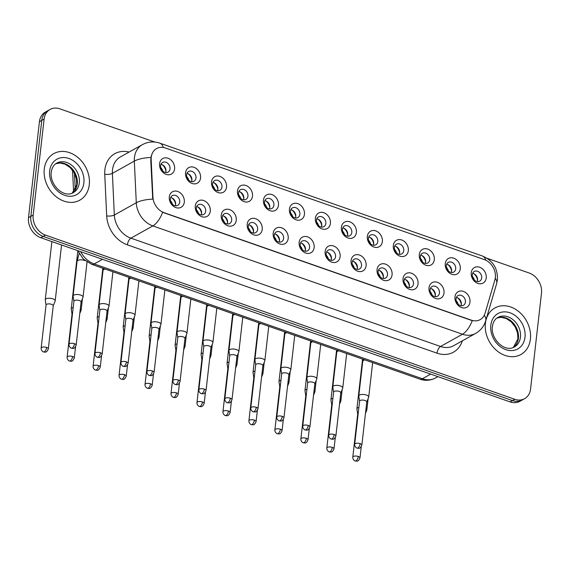 <?xml version="1.0" encoding="UTF-8"?>
<svg xmlns="http://www.w3.org/2000/svg" width="570" height="570" viewBox="0 0 570 570"><rect width="100%" height="100%" fill="white"/><g stroke="black" fill="none" stroke-linecap="round" stroke-linejoin="round"><path stroke-width="0.85" d="M210.273 211.242A8.892 7.089 -119.2 0 1 201.851 216.7A8.892 7.089 -119.2 0 1 195.275 205.991A8.892 7.089 -119.2 0 1 203.697 200.533A8.892 7.089 -119.2 0 1 210.273 211.242M196.329 207.957A5.558 4.432 60.8 0 0 198.588 213.543A5.558 4.432 60.8 0 0 203.725 214.448A5.558 4.432 60.8 0 0 205.706 211.235A5.558 4.432 60.8 0 0 203.447 205.649A5.558 4.432 60.8 0 0 198.31 204.744A5.558 4.432 60.8 0 0 196.329 207.957M236.244 220.326A8.892 7.089 -119.2 0 1 227.822 225.784A8.892 7.089 -119.2 0 1 221.245 215.075A8.892 7.089 -119.2 0 1 229.667 209.618A8.892 7.089 -119.2 0 1 236.244 220.326M222.3 217.042A5.558 4.432 60.8 0 0 224.559 222.628A5.558 4.432 60.8 0 0 229.696 223.533A5.558 4.432 60.8 0 0 231.677 220.319A5.558 4.432 60.8 0 0 229.418 214.733A5.558 4.432 60.8 0 0 224.281 213.828A5.558 4.432 60.8 0 0 222.3 217.042M262.214 229.411A8.892 7.089 -119.2 0 1 253.792 234.869A8.892 7.089 -119.2 0 1 247.216 224.16A8.892 7.089 -119.2 0 1 255.638 218.709A8.892 7.089 -119.2 0 1 262.214 229.411M248.271 226.126A5.558 4.432 60.8 0 0 250.529 231.712A5.558 4.432 60.8 0 0 255.666 232.617A5.558 4.432 60.8 0 0 257.647 229.411A5.558 4.432 60.8 0 0 255.388 223.818A5.558 4.432 60.8 0 0 250.251 222.92A5.558 4.432 60.8 0 0 248.271 226.126M288.185 238.495A8.892 7.089 -119.2 0 1 279.763 243.953A8.892 7.089 -119.2 0 1 273.187 233.251A8.892 7.089 -119.2 0 1 281.608 227.793A8.892 7.089 -119.2 0 1 288.185 238.495M274.241 235.211A5.558 4.432 60.8 0 0 276.5 240.796A5.558 4.432 60.8 0 0 281.637 241.701A5.558 4.432 60.8 0 0 283.618 238.495A5.558 4.432 60.8 0 0 281.359 232.909A5.558 4.432 60.8 0 0 276.222 232.004A5.558 4.432 60.8 0 0 274.241 235.211M314.156 247.58A8.892 7.089 -119.2 0 1 305.734 253.037A8.892 7.089 -119.2 0 1 299.157 242.336A8.892 7.089 -119.2 0 1 307.579 236.878A8.892 7.089 -119.2 0 1 314.156 247.58M300.212 244.295A5.558 4.432 60.8 0 0 302.471 249.888A5.558 4.432 60.8 0 0 307.608 250.786A5.558 4.432 60.8 0 0 309.588 247.58A5.558 4.432 60.8 0 0 307.337 241.994A5.558 4.432 60.8 0 0 302.193 241.089A5.558 4.432 60.8 0 0 300.212 244.295M340.126 256.664A8.892 7.089 -119.2 0 1 331.704 262.122A8.892 7.089 -119.2 0 1 325.128 251.42A8.892 7.089 -119.2 0 1 333.55 245.962A8.892 7.089 -119.2 0 1 340.126 256.664M326.183 253.386A5.558 4.432 60.8 0 0 328.441 258.972A5.558 4.432 60.8 0 0 333.578 259.877A5.558 4.432 60.8 0 0 335.559 256.664A5.558 4.432 60.8 0 0 333.308 251.078A5.558 4.432 60.8 0 0 328.163 250.173A5.558 4.432 60.8 0 0 326.183 253.386M366.097 265.755A8.892 7.089 -119.2 0 1 357.675 271.206A8.892 7.089 -119.2 0 1 351.099 260.504A8.892 7.089 -119.2 0 1 359.52 255.046A8.892 7.089 -119.2 0 1 366.097 265.755M352.153 262.471A5.558 4.432 60.8 0 0 354.412 268.057A5.558 4.432 60.8 0 0 359.549 268.962A5.558 4.432 60.8 0 0 361.53 265.748A5.558 4.432 60.8 0 0 359.278 260.162A5.558 4.432 60.8 0 0 354.134 259.257A5.558 4.432 60.8 0 0 352.153 262.471M392.067 274.84A8.892 7.089 -119.2 0 1 383.646 280.298A8.892 7.089 -119.2 0 1 377.069 269.589A8.892 7.089 -119.2 0 1 385.491 264.131A8.892 7.089 -119.2 0 1 392.067 274.84M378.124 271.555A5.558 4.432 60.8 0 0 380.382 277.141A5.558 4.432 60.8 0 0 385.52 278.046A5.558 4.432 60.8 0 0 387.5 274.833A5.558 4.432 60.8 0 0 385.249 269.247A5.558 4.432 60.8 0 0 380.105 268.342A5.558 4.432 60.8 0 0 378.124 271.555M418.038 283.924A8.892 7.089 -119.2 0 1 409.616 289.382A8.892 7.089 -119.2 0 1 403.04 278.673A8.892 7.089 -119.2 0 1 411.462 273.215A8.892 7.089 -119.2 0 1 418.038 283.924M404.094 280.639A5.558 4.432 60.8 0 0 406.353 286.226A5.558 4.432 60.8 0 0 411.497 287.13A5.558 4.432 60.8 0 0 413.471 283.917A5.558 4.432 60.8 0 0 411.219 278.331A5.558 4.432 60.8 0 0 406.075 277.426A5.558 4.432 60.8 0 0 404.094 280.639M444.009 293.009A8.892 7.089 -119.2 0 1 435.587 298.466A8.892 7.089 -119.2 0 1 429.011 287.757A8.892 7.089 -119.2 0 1 437.432 282.307A8.892 7.089 -119.2 0 1 444.009 293.009M430.065 289.724A5.558 4.432 60.8 0 0 432.324 295.31A5.558 4.432 60.8 0 0 437.468 296.215A5.558 4.432 60.8 0 0 439.442 293.009A5.558 4.432 60.8 0 0 437.19 287.415A5.558 4.432 60.8 0 0 432.046 286.518A5.558 4.432 60.8 0 0 430.065 289.724M469.979 302.093A8.892 7.089 -119.2 0 1 461.565 307.551A8.892 7.089 -119.2 0 1 454.981 296.849A8.892 7.089 -119.2 0 1 463.403 291.391A8.892 7.089 -119.2 0 1 469.979 302.093M456.036 298.808A5.558 4.432 60.8 0 0 458.294 304.394A5.558 4.432 60.8 0 0 463.439 305.299A5.558 4.432 60.8 0 0 465.412 302.093A5.558 4.432 60.8 0 0 463.161 296.507A5.558 4.432 60.8 0 0 458.016 295.602A5.558 4.432 60.8 0 0 456.036 298.808M184.302 202.158A8.892 7.089 -119.2 0 1 175.881 207.608A8.892 7.089 -119.2 0 1 169.304 196.907A8.892 7.089 -119.2 0 1 177.726 191.449A8.892 7.089 -119.2 0 1 184.302 202.158M170.359 198.873A5.558 4.432 60.8 0 0 172.617 204.459A5.558 4.432 60.8 0 0 177.755 205.364A5.558 4.432 60.8 0 0 179.735 202.151A5.558 4.432 60.8 0 0 177.477 196.565A5.558 4.432 60.8 0 0 172.34 195.66A5.558 4.432 60.8 0 0 170.359 198.873M200.555 178.011A8.892 7.089 -119.2 0 1 192.133 183.469A8.892 7.089 -119.2 0 1 185.556 172.76A8.892 7.089 -119.2 0 1 193.978 167.302A8.892 7.089 -119.2 0 1 200.555 178.011M186.611 174.726A5.558 4.432 60.8 0 0 188.869 180.312A5.558 4.432 60.8 0 0 194.007 181.217A5.558 4.432 60.8 0 0 195.987 178.004A5.558 4.432 60.8 0 0 193.736 172.418A5.558 4.432 60.8 0 0 188.592 171.513A5.558 4.432 60.8 0 0 186.611 174.726M226.525 187.095A8.892 7.089 -119.2 0 1 218.103 192.553A8.892 7.089 -119.2 0 1 211.527 181.844A8.892 7.089 -119.2 0 1 219.949 176.394A8.892 7.089 -119.2 0 1 226.525 187.095M212.582 183.811A5.558 4.432 60.8 0 0 214.84 189.397A5.558 4.432 60.8 0 0 219.977 190.302A5.558 4.432 60.8 0 0 221.958 187.095A5.558 4.432 60.8 0 0 219.707 181.502A5.558 4.432 60.8 0 0 214.562 180.605A5.558 4.432 60.8 0 0 212.582 183.811M252.496 196.18A8.892 7.089 -119.2 0 1 244.074 201.638A8.892 7.089 -119.2 0 1 237.498 190.936A8.892 7.089 -119.2 0 1 245.919 185.478A8.892 7.089 -119.2 0 1 252.496 196.18M238.552 192.895A5.558 4.432 60.8 0 0 240.811 198.481A5.558 4.432 60.8 0 0 245.948 199.386A5.558 4.432 60.8 0 0 247.929 196.18A5.558 4.432 60.8 0 0 245.677 190.594A5.558 4.432 60.8 0 0 240.533 189.689A5.558 4.432 60.8 0 0 238.552 192.895M278.466 205.264A8.892 7.089 -119.2 0 1 270.045 210.722A8.892 7.089 -119.2 0 1 263.468 200.02A8.892 7.089 -119.2 0 1 271.89 194.562A8.892 7.089 -119.2 0 1 278.466 205.264M264.523 201.98A5.558 4.432 60.8 0 0 266.781 207.573A5.558 4.432 60.8 0 0 271.926 208.47A5.558 4.432 60.8 0 0 273.899 205.264A5.558 4.432 60.8 0 0 271.648 199.678A5.558 4.432 60.8 0 0 266.504 198.773A5.558 4.432 60.8 0 0 264.523 201.98M304.437 214.349A8.892 7.089 -119.2 0 1 296.022 219.806A8.892 7.089 -119.2 0 1 289.439 209.105A8.892 7.089 -119.2 0 1 297.861 203.647A8.892 7.089 -119.2 0 1 304.437 214.349M290.493 211.071A5.558 4.432 60.8 0 0 292.752 216.657A5.558 4.432 60.8 0 0 297.896 217.562A5.558 4.432 60.8 0 0 299.87 214.349A5.558 4.432 60.8 0 0 297.618 208.763A5.558 4.432 60.8 0 0 292.474 207.858A5.558 4.432 60.8 0 0 290.493 211.071M330.408 223.44A8.892 7.089 -119.2 0 1 321.993 228.891A8.892 7.089 -119.2 0 1 315.41 218.189A8.892 7.089 -119.2 0 1 323.831 212.731A8.892 7.089 -119.2 0 1 330.408 223.44M316.464 220.155A5.558 4.432 60.8 0 0 318.723 225.741A5.558 4.432 60.8 0 0 323.867 226.646A5.558 4.432 60.8 0 0 325.841 223.433A5.558 4.432 60.8 0 0 323.589 217.847A5.558 4.432 60.8 0 0 318.445 216.942A5.558 4.432 60.8 0 0 316.464 220.155M356.385 232.524A8.892 7.089 -119.2 0 1 347.964 237.982A8.892 7.089 -119.2 0 1 341.38 227.273A8.892 7.089 -119.2 0 1 349.802 221.816A8.892 7.089 -119.2 0 1 356.385 232.524M342.435 229.24A5.558 4.432 60.8 0 0 344.693 234.826A5.558 4.432 60.8 0 0 349.838 235.731A5.558 4.432 60.8 0 0 351.811 232.517A5.558 4.432 60.8 0 0 349.56 226.931A5.558 4.432 60.8 0 0 344.415 226.026A5.558 4.432 60.8 0 0 342.435 229.24M382.356 241.609A8.892 7.089 -119.2 0 1 373.934 247.066A8.892 7.089 -119.2 0 1 367.351 236.358A8.892 7.089 -119.2 0 1 375.772 230.9A8.892 7.089 -119.2 0 1 382.356 241.609M368.412 238.324A5.558 4.432 60.8 0 0 370.664 243.91A5.558 4.432 60.8 0 0 375.808 244.815A5.558 4.432 60.8 0 0 377.782 241.602A5.558 4.432 60.8 0 0 375.53 236.016A5.558 4.432 60.8 0 0 370.386 235.111A5.558 4.432 60.8 0 0 368.412 238.324M408.327 250.693A8.892 7.089 -119.2 0 1 399.905 256.151A8.892 7.089 -119.2 0 1 393.321 245.442A8.892 7.089 -119.2 0 1 401.743 239.991A8.892 7.089 -119.2 0 1 408.327 250.693M394.383 247.409A5.558 4.432 60.8 0 0 396.635 252.994A5.558 4.432 60.8 0 0 401.779 253.899A5.558 4.432 60.8 0 0 403.752 250.686A5.558 4.432 60.8 0 0 401.501 245.1A5.558 4.432 60.8 0 0 396.357 244.202A5.558 4.432 60.8 0 0 394.383 247.409M434.297 259.778A8.892 7.089 -119.2 0 1 425.876 265.235A8.892 7.089 -119.2 0 1 419.292 254.534A8.892 7.089 -119.2 0 1 427.714 249.076A8.892 7.089 -119.2 0 1 434.297 259.778M420.354 256.493A5.558 4.432 60.8 0 0 422.605 262.079A5.558 4.432 60.8 0 0 427.749 262.984A5.558 4.432 60.8 0 0 429.723 259.778A5.558 4.432 60.8 0 0 427.472 254.191A5.558 4.432 60.8 0 0 422.327 253.287A5.558 4.432 60.8 0 0 420.354 256.493M460.268 268.862A8.892 7.089 -119.2 0 1 451.846 274.32A8.892 7.089 -119.2 0 1 445.263 263.618A8.892 7.089 -119.2 0 1 453.684 258.16A8.892 7.089 -119.2 0 1 460.268 268.862M446.324 265.577A5.558 4.432 60.8 0 0 448.576 271.17A5.558 4.432 60.8 0 0 453.72 272.068A5.558 4.432 60.8 0 0 455.701 268.862A5.558 4.432 60.8 0 0 453.442 263.276A5.558 4.432 60.8 0 0 448.298 262.371A5.558 4.432 60.8 0 0 446.324 265.577M486.239 277.946A8.892 7.089 -119.2 0 1 477.817 283.404A8.892 7.089 -119.2 0 1 471.233 272.702A8.892 7.089 -119.2 0 1 479.655 267.245A8.892 7.089 -119.2 0 1 486.239 277.946M472.295 274.669A5.558 4.432 60.8 0 0 474.546 280.255A5.558 4.432 60.8 0 0 479.691 281.16A5.558 4.432 60.8 0 0 481.671 277.946A5.558 4.432 60.8 0 0 479.413 272.36A5.558 4.432 60.8 0 0 474.269 271.455A5.558 4.432 60.8 0 0 472.295 274.669M174.584 168.927A8.892 7.089 -119.2 0 1 166.162 174.384A8.892 7.089 -119.2 0 1 159.586 163.675A8.892 7.089 -119.2 0 1 168.008 158.218A8.892 7.089 -119.2 0 1 174.584 168.927M160.64 165.642A5.558 4.432 60.8 0 0 162.899 171.228A5.558 4.432 60.8 0 0 168.036 172.133A5.558 4.432 60.8 0 0 170.017 168.92A5.558 4.432 60.8 0 0 167.765 163.334A5.558 4.432 60.8 0 0 162.621 162.429A5.558 4.432 60.8 0 0 160.64 165.642M196.671 206.625A5.558 4.432 -119.2 0 1 201.609 213.522A5.558 4.432 -119.2 0 1 201.267 214.854M222.642 215.709A5.558 4.432 -119.2 0 1 227.58 222.606A5.558 4.432 -119.2 0 1 227.238 223.939M248.613 224.794A5.558 4.432 -119.2 0 1 253.55 231.698A5.558 4.432 -119.2 0 1 253.208 233.023M274.583 233.878A5.558 4.432 -119.2 0 1 279.521 240.782A5.558 4.432 -119.2 0 1 279.179 242.115M300.554 242.97A5.558 4.432 -119.2 0 1 305.492 249.867A5.558 4.432 -119.2 0 1 305.149 251.199M326.524 252.054A5.558 4.432 -119.2 0 1 331.462 258.951A5.558 4.432 -119.2 0 1 331.12 260.283M352.495 261.138A5.558 4.432 -119.2 0 1 357.433 268.035A5.558 4.432 -119.2 0 1 357.091 269.368M378.466 270.223A5.558 4.432 -119.2 0 1 383.403 277.12A5.558 4.432 -119.2 0 1 383.061 278.452M404.436 279.307A5.558 4.432 -119.2 0 1 409.374 286.204A5.558 4.432 -119.2 0 1 409.032 287.536M430.407 288.392A5.558 4.432 -119.2 0 1 435.345 295.296A5.558 4.432 -119.2 0 1 435.003 296.621M456.378 297.476A5.558 4.432 -119.2 0 1 461.315 304.38A5.558 4.432 -119.2 0 1 460.973 305.712M170.701 197.541A5.558 4.432 -119.2 0 1 175.638 204.438A5.558 4.432 -119.2 0 1 175.296 205.77M186.953 173.394A5.558 4.432 -119.2 0 1 191.891 180.291A5.558 4.432 -119.2 0 1 191.548 181.623M212.923 182.478A5.558 4.432 -119.2 0 1 217.861 189.383A5.558 4.432 -119.2 0 1 217.519 190.708M238.894 191.563A5.558 4.432 -119.2 0 1 243.832 198.467A5.558 4.432 -119.2 0 1 243.49 199.799M264.865 200.654A5.558 4.432 -119.2 0 1 269.802 207.551A5.558 4.432 -119.2 0 1 269.46 208.884M290.835 209.739A5.558 4.432 -119.2 0 1 295.773 216.636A5.558 4.432 -119.2 0 1 295.431 217.968M316.806 218.823A5.558 4.432 -119.2 0 1 321.744 225.72A5.558 4.432 -119.2 0 1 321.402 227.052M342.777 227.907A5.558 4.432 -119.2 0 1 347.714 234.804A5.558 4.432 -119.2 0 1 347.379 236.137M368.747 236.992A5.558 4.432 -119.2 0 1 373.685 243.889A5.558 4.432 -119.2 0 1 373.35 245.221M394.718 246.076A5.558 4.432 -119.2 0 1 399.663 252.98A5.558 4.432 -119.2 0 1 399.321 254.306M420.689 255.161A5.558 4.432 -119.2 0 1 425.633 262.065A5.558 4.432 -119.2 0 1 425.291 263.397M446.666 264.252A5.558 4.432 -119.2 0 1 451.604 271.149A5.558 4.432 -119.2 0 1 451.262 272.481M472.637 273.336A5.558 4.432 -119.2 0 1 477.575 280.233A5.558 4.432 -119.2 0 1 477.232 281.566M160.982 164.31A5.558 4.432 -119.2 0 1 165.92 171.207A5.558 4.432 -119.2 0 1 165.578 172.539M151.171 159.678A14.998 11.963 -119.2 0 1 151.25 157.242A14.998 11.963 -119.2 0 1 156.593 148.571A14.998 11.963 -119.2 0 1 165.464 148.036L484.236 259.549A14.998 11.963 -119.2 0 1 494.881 279.913L485.063 313.243A14.998 11.963 -119.2 0 1 480.182 319.613A14.998 11.963 -119.2 0 1 471.319 320.155L164.11 212.688A14.998 11.963 -119.2 0 1 152.931 197.056L151.171 159.678L150.751 159.913L151.385 155.403M44.275 169.034A26.669 21.268 60.8 0 0 55.098 195.845A26.669 21.268 60.8 0 0 79.779 200.184A26.669 21.268 60.8 0 0 89.276 184.773A26.669 21.268 60.8 0 0 78.453 157.954A26.669 21.268 60.8 0 0 53.772 153.622A26.669 21.268 60.8 0 0 44.275 169.034A26.669 21.268 60.8 0 0 55.098 195.845A26.669 21.268 60.8 0 0 79.779 200.184A26.669 21.268 60.8 0 0 89.276 184.773A26.669 21.268 60.8 0 0 78.453 157.954A26.669 21.268 60.8 0 0 53.772 153.622A26.669 21.268 60.8 0 0 44.275 169.034M485.405 323.354A26.669 21.268 60.8 0 0 496.228 350.165A26.669 21.268 60.8 0 0 520.909 354.504A26.669 21.268 60.8 0 0 530.406 339.093A26.669 21.268 60.8 0 0 519.584 312.274A26.669 21.268 60.8 0 0 494.903 307.942A26.669 21.268 60.8 0 0 485.405 323.354A26.669 21.268 60.8 0 0 496.228 350.165A26.669 21.268 60.8 0 0 520.909 354.504A26.669 21.268 60.8 0 0 530.406 339.093A26.669 21.268 60.8 0 0 519.584 312.274A26.669 21.268 60.8 0 0 494.903 307.942A26.669 21.268 60.8 0 0 485.405 323.354M154.84 142.065L59.907 108.849A16.665 13.295 60.8 0 0 50.053 109.447L45.372 112.062A16.665 13.295 60.8 0 0 39.437 121.695L28.5 217.662A16.665 13.295 60.8 0 0 40.84 237.733L510.093 401.893L512.437 400.582A16.665 13.295 60.8 0 0 522.291 399.983A16.665 13.295 60.8 0 1 512.437 400.582L43.178 236.422L512.437 400.582L514.774 399.278A16.665 13.295 60.8 0 0 524.628 398.672A16.665 13.295 60.8 0 0 530.563 389.046L541.5 293.08A16.665 13.295 60.8 0 0 529.159 273.009L487.108 258.303M28.5 217.662L30.844 216.351A16.665 13.295 60.8 0 0 43.178 236.422A16.665 13.295 60.8 0 1 30.844 216.351L41.774 120.391L30.844 216.351L33.181 215.047A16.665 13.295 60.8 0 0 45.522 235.118L514.774 399.278M47.709 110.758A16.665 13.295 60.8 0 0 41.774 120.391A16.665 13.295 60.8 0 1 47.709 110.758M484.272 315.267A19.444 9.241 16.4 0 1 485.697 320.767C484.008 326.282 480.653 330.507 475.622 333.429A22.223 17.727 -119.2 0 1 462.484 334.234A19.444 8.714 109.3 0 0 472.274 320.668L162.642 212.346A19.444 8.714 -70.7 0 1 152.853 225.912A22.223 17.727 -119.2 0 1 136.287 202.756A19.444 6.213 -2.7 0 1 152.739 199.122L150.751 159.913M50.053 109.447A16.665 13.295 60.8 0 0 44.118 119.08L33.181 215.047M510.093 401.893A16.665 13.295 60.8 0 0 519.947 401.287L524.628 398.672M165.492 168.228A8.892 7.089 60.8 0 0 164.609 166.647M165.913 171.306A8.336 6.648 60.8 0 0 162.208 164.68M162.728 171.078A6.113 4.873 60.8 0 0 160.733 167.502M53.224 305.869L55.133 301.117A5.002 2.016 -173.5 0 0 55.19 300.896A5.002 2.016 -173.5 0 0 52.853 298.858A5.002 2.016 -173.5 0 0 46.006 298.858A5.002 2.016 -173.5 0 0 45.258 299.763A5.002 2.016 -173.5 0 0 45.258 299.991L46.049 305.057M53.195 305.947A3.612 1.461 -173.5 0 0 53.238 305.791A3.612 1.461 -173.5 0 0 51.549 304.323A3.612 1.461 -173.5 0 0 46.598 304.316A3.612 1.461 -173.5 0 0 46.056 304.971A3.612 1.461 -173.5 0 0 46.063 305.135M175.211 201.459A8.892 7.089 60.8 0 0 174.327 199.878M175.624 204.537A8.336 6.648 60.8 0 0 171.926 197.911M172.446 204.309A6.113 4.873 60.8 0 0 170.451 200.733M81.075 302.114L82.985 297.355A5.002 2.016 -173.5 0 0 83.042 297.141A5.002 2.016 -173.5 0 0 80.705 295.103A5.002 2.016 -173.5 0 0 73.851 295.096A5.002 2.016 -173.5 0 0 73.102 296.008A5.002 2.016 -173.5 0 0 73.11 296.229L73.901 301.295M81.047 302.193A3.612 1.461 -173.5 0 0 81.082 302.036A3.612 1.461 -173.5 0 0 79.401 300.561A3.612 1.461 -173.5 0 0 74.449 300.561A3.612 1.461 -173.5 0 0 73.908 301.216A3.612 1.461 -173.5 0 0 73.915 301.38M191.463 177.313A8.892 7.089 60.8 0 0 190.58 175.731M191.883 180.391A8.336 6.648 60.8 0 0 188.178 173.764M188.698 180.163A6.113 4.873 60.8 0 0 186.704 176.593M79.779 313.514L81.104 310.201A5.002 2.016 -173.5 0 0 81.161 309.987A5.002 2.016 -173.5 0 0 80.327 308.684M73.188 307.515A5.002 2.016 -173.5 0 0 71.977 307.942A5.002 2.016 -173.5 0 0 71.229 308.855A5.002 2.016 -173.5 0 0 71.229 309.075L72.02 314.141M72.518 313.436A3.612 1.461 -173.5 0 0 72.034 314.063A3.612 1.461 -173.5 0 0 72.034 314.22M217.434 186.397A8.892 7.089 60.8 0 0 216.55 184.815M217.854 189.475A8.336 6.648 60.8 0 0 214.149 182.849M214.669 189.247A6.113 4.873 60.8 0 0 212.674 185.678M105.749 322.599L107.075 319.286A5.002 2.016 -173.5 0 0 107.132 319.072A5.002 2.016 -173.5 0 0 106.298 317.768M99.159 316.599A5.002 2.016 -173.5 0 0 97.947 317.027A5.002 2.016 -173.5 0 0 97.199 317.939A5.002 2.016 -173.5 0 0 97.199 318.16L97.99 323.226M98.489 322.52A3.612 1.461 -173.5 0 0 98.004 323.147A3.612 1.461 -173.5 0 0 98.004 323.304M243.404 195.482A8.892 7.089 60.8 0 0 242.521 193.907M243.825 198.56A8.336 6.648 60.8 0 0 240.12 191.933M240.64 198.332A6.113 4.873 60.8 0 0 238.645 194.762M131.72 331.683L133.045 328.37A5.002 2.016 -173.5 0 0 133.102 328.156A5.002 2.016 -173.5 0 0 132.268 326.852M125.136 325.684A5.002 2.016 -173.5 0 0 123.918 326.111A5.002 2.016 -173.5 0 0 123.17 327.023A5.002 2.016 -173.5 0 0 123.17 327.244L123.961 332.31M124.46 331.605A3.612 1.461 -173.5 0 0 123.975 332.232A3.612 1.461 -173.5 0 0 123.975 332.395M269.375 204.566A8.892 7.089 60.8 0 0 268.491 202.991M269.795 207.644A8.336 6.648 60.8 0 0 266.09 201.018M266.61 207.416A6.113 4.873 60.8 0 0 264.615 203.846M157.69 340.767L159.023 337.454A5.002 2.016 -173.5 0 0 159.073 337.24A5.002 2.016 -173.5 0 0 158.239 335.937M151.107 334.768A5.002 2.016 -173.5 0 0 149.889 335.196A5.002 2.016 -173.5 0 0 149.141 336.108A5.002 2.016 -173.5 0 0 149.141 336.336L149.931 341.394M150.43 340.689A3.612 1.461 -173.5 0 0 149.946 341.316A3.612 1.461 -173.5 0 0 149.946 341.48M201.182 210.544A8.892 7.089 60.8 0 0 200.298 208.962M201.595 213.622A8.336 6.648 60.8 0 0 197.897 206.995M198.417 213.394A6.113 4.873 60.8 0 0 196.422 209.817M107.046 311.199L108.956 306.439A5.002 2.016 -173.5 0 0 109.013 306.225A5.002 2.016 -173.5 0 0 106.675 304.188A5.002 2.016 -173.5 0 0 99.821 304.18A5.002 2.016 -173.5 0 0 99.073 305.093A5.002 2.016 -173.5 0 0 99.08 305.32L99.871 310.379M107.017 311.277A3.612 1.461 -173.5 0 0 107.053 311.12A3.612 1.461 -173.5 0 0 105.372 309.645A3.612 1.461 -173.5 0 0 100.42 309.645A3.612 1.461 -173.5 0 0 99.878 310.301A3.612 1.461 -173.5 0 0 99.885 310.465M227.152 219.628A8.892 7.089 60.8 0 0 226.269 218.046M227.565 222.706A8.336 6.648 60.8 0 0 223.868 216.08M224.388 222.478A6.113 4.873 60.8 0 0 222.393 218.909M133.017 320.283L134.926 315.531A5.002 2.016 -173.5 0 0 134.983 315.31A5.002 2.016 -173.5 0 0 132.646 313.272A5.002 2.016 -173.5 0 0 125.792 313.265A5.002 2.016 -173.5 0 0 125.044 314.177A5.002 2.016 -173.5 0 0 125.051 314.405L125.842 319.464M132.988 320.361A3.612 1.461 -173.5 0 0 133.024 320.205A3.612 1.461 -173.5 0 0 131.342 318.73A3.612 1.461 -173.5 0 0 126.39 318.73A3.612 1.461 -173.5 0 0 125.849 319.385A3.612 1.461 -173.5 0 0 125.856 319.549M253.123 228.713A8.892 7.089 60.8 0 0 252.239 227.131M253.536 231.791A8.336 6.648 60.8 0 0 249.838 225.164M250.358 231.562A6.113 4.873 60.8 0 0 248.363 227.993M158.987 329.367L160.897 324.615A5.002 2.016 -173.5 0 0 160.954 324.394A5.002 2.016 -173.5 0 0 158.617 322.356A5.002 2.016 -173.5 0 0 151.77 322.356A5.002 2.016 -173.5 0 0 151.014 323.261A5.002 2.016 -173.5 0 0 151.022 323.489L151.812 328.548M158.959 329.446A3.612 1.461 -173.5 0 0 159.001 329.289A3.612 1.461 -173.5 0 0 157.313 327.821A3.612 1.461 -173.5 0 0 152.361 327.814A3.612 1.461 -173.5 0 0 151.82 328.47A3.612 1.461 -173.5 0 0 151.827 328.634M295.346 213.65A8.892 7.089 60.8 0 0 294.462 212.076M295.766 216.728A8.336 6.648 60.8 0 0 292.061 210.102M292.581 216.5A6.113 4.873 60.8 0 0 290.593 212.931M183.661 349.852L184.993 346.546A5.002 2.016 -173.5 0 0 185.043 346.325A5.002 2.016 -173.5 0 0 184.21 345.021M177.078 343.853A5.002 2.016 -173.5 0 0 175.859 344.28A5.002 2.016 -173.5 0 0 175.111 345.192A5.002 2.016 -173.5 0 0 175.111 345.42L175.902 350.479M176.401 349.773A3.612 1.461 -173.5 0 0 175.916 350.4A3.612 1.461 -173.5 0 0 175.916 350.564M321.316 222.742A8.892 7.089 60.8 0 0 320.433 221.16M321.737 225.82A8.336 6.648 60.8 0 0 318.031 219.186M318.559 225.592A6.113 4.873 60.8 0 0 316.564 222.015M209.632 358.943L210.964 355.63A5.002 2.016 -173.5 0 0 211.014 355.409A5.002 2.016 -173.5 0 0 210.18 354.113M203.048 352.944A5.002 2.016 -173.5 0 0 201.83 353.371A5.002 2.016 -173.5 0 0 201.082 354.276A5.002 2.016 -173.5 0 0 201.089 354.504L201.873 359.563M202.371 358.858A3.612 1.461 -173.5 0 0 201.887 359.485A3.612 1.461 -173.5 0 0 201.887 359.649M347.287 231.826A8.892 7.089 60.8 0 0 346.403 230.244M347.707 234.904A8.336 6.648 60.8 0 0 344.002 228.278M344.529 234.676A6.113 4.873 60.8 0 0 342.534 231.099M235.602 368.028L236.935 364.714A5.002 2.016 -173.5 0 0 236.985 364.494A5.002 2.016 -173.5 0 0 236.151 363.197M229.019 362.028A5.002 2.016 -173.5 0 0 227.801 362.456A5.002 2.016 -173.5 0 0 227.052 363.361A5.002 2.016 -173.5 0 0 227.06 363.589L227.843 368.655M228.342 367.949A3.612 1.461 -173.5 0 0 227.858 368.569A3.612 1.461 -173.5 0 0 227.858 368.733M279.093 237.797A8.892 7.089 60.8 0 0 278.21 236.222M279.507 240.875A8.336 6.648 60.8 0 0 275.809 234.249M276.329 240.647A6.113 4.873 60.8 0 0 274.334 237.077M184.958 338.452L186.867 333.699A5.002 2.016 -173.5 0 0 186.924 333.478A5.002 2.016 -173.5 0 0 184.587 331.441A5.002 2.016 -173.5 0 0 177.74 331.441A5.002 2.016 -173.5 0 0 176.985 332.346A5.002 2.016 -173.5 0 0 176.992 332.574L177.783 337.639M184.929 338.53A3.612 1.461 -173.5 0 0 184.972 338.373A3.612 1.461 -173.5 0 0 183.284 336.906A3.612 1.461 -173.5 0 0 178.332 336.899A3.612 1.461 -173.5 0 0 177.79 337.554A3.612 1.461 -173.5 0 0 177.797 337.718M305.064 246.881A8.892 7.089 60.8 0 0 304.18 245.307M305.484 249.959A8.336 6.648 60.8 0 0 301.779 243.333M302.299 249.731A6.113 4.873 60.8 0 0 300.305 246.162M210.929 347.543L212.838 342.784A5.002 2.016 -173.5 0 0 212.895 342.563A5.002 2.016 -173.5 0 0 210.558 340.532A5.002 2.016 -173.5 0 0 203.711 340.525A5.002 2.016 -173.5 0 0 202.956 341.437A5.002 2.016 -173.5 0 0 202.963 341.658L203.754 346.724M210.9 347.615A3.612 1.461 -173.5 0 0 210.943 347.458A3.612 1.461 -173.5 0 0 209.254 345.99A3.612 1.461 -173.5 0 0 204.302 345.983A3.612 1.461 -173.5 0 0 203.761 346.645A3.612 1.461 -173.5 0 0 203.768 346.802M331.035 255.966A8.892 7.089 60.8 0 0 330.151 254.391M331.455 259.044A8.336 6.648 60.8 0 0 327.75 252.417M328.27 258.816A6.113 4.873 60.8 0 0 326.275 255.246M236.899 356.628L238.809 351.868A5.002 2.016 -173.5 0 0 238.866 351.654A5.002 2.016 -173.5 0 0 236.529 349.617A5.002 2.016 -173.5 0 0 229.682 349.61A5.002 2.016 -173.5 0 0 228.926 350.522A5.002 2.016 -173.5 0 0 228.933 350.742L229.724 355.808M236.871 356.699A3.612 1.461 -173.5 0 0 236.913 356.542A3.612 1.461 -173.5 0 0 235.225 355.074A3.612 1.461 -173.5 0 0 230.273 355.067A3.612 1.461 -173.5 0 0 229.731 355.73A3.612 1.461 -173.5 0 0 229.739 355.887M373.257 240.911A8.892 7.089 60.8 0 0 372.374 239.329M373.678 243.989A8.336 6.648 60.8 0 0 369.973 237.362M370.5 243.761A6.113 4.873 60.8 0 0 368.505 240.191M261.573 377.112L262.905 373.799A5.002 2.016 -173.5 0 0 262.955 373.578A5.002 2.016 -173.5 0 0 262.122 372.281M254.989 371.113A5.002 2.016 -173.5 0 0 253.771 371.54A5.002 2.016 -173.5 0 0 253.023 372.452A5.002 2.016 -173.5 0 0 253.03 372.673L253.821 377.739M254.313 377.034A3.612 1.461 -173.5 0 0 253.828 377.661A3.612 1.461 -173.5 0 0 253.828 377.817M399.228 249.995A8.892 7.089 60.8 0 0 398.345 248.413M399.648 253.073A8.336 6.648 60.8 0 0 395.943 246.447M396.471 252.845A6.113 4.873 60.8 0 0 394.476 249.275M287.544 386.196L288.876 382.883A5.002 2.016 -173.5 0 0 288.933 382.67A5.002 2.016 -173.5 0 0 288.092 381.366M280.96 380.197A5.002 2.016 -173.5 0 0 279.742 380.625A5.002 2.016 -173.5 0 0 278.994 381.537A5.002 2.016 -173.5 0 0 279.001 381.757L279.792 386.823M280.283 386.118A3.612 1.461 -173.5 0 0 279.799 386.745A3.612 1.461 -173.5 0 0 279.799 386.902M425.199 259.079A8.892 7.089 60.8 0 0 424.315 257.505M425.619 262.157A8.336 6.648 60.8 0 0 421.914 255.531M422.441 261.929A6.113 4.873 60.8 0 0 420.446 258.36M313.514 395.281L314.847 391.968A5.002 2.016 -173.5 0 0 314.904 391.754A5.002 2.016 -173.5 0 0 314.063 390.45M306.931 389.281A5.002 2.016 -173.5 0 0 305.712 389.709A5.002 2.016 -173.5 0 0 304.964 390.621A5.002 2.016 -173.5 0 0 304.971 390.842L305.762 395.908M306.254 395.202A3.612 1.461 -173.5 0 0 305.769 395.829A3.612 1.461 -173.5 0 0 305.769 395.993M451.169 268.164A8.892 7.089 60.8 0 0 450.293 266.589M451.59 271.242A8.336 6.648 60.8 0 0 447.885 264.615M448.412 271.014A6.113 4.873 60.8 0 0 446.417 267.444M339.485 404.365L340.817 401.052A5.002 2.016 -173.5 0 0 340.874 400.838A5.002 2.016 -173.5 0 0 340.034 399.534M332.901 398.366A5.002 2.016 -173.5 0 0 331.683 398.793A5.002 2.016 -173.5 0 0 330.935 399.705A5.002 2.016 -173.5 0 0 330.942 399.933L331.733 404.992M332.224 404.287A3.612 1.461 -173.5 0 0 331.74 404.914A3.612 1.461 -173.5 0 0 331.74 405.078M477.14 277.248A8.892 7.089 60.8 0 0 476.264 275.673M477.56 280.326A8.336 6.648 60.8 0 0 473.862 273.7M474.382 280.098A6.113 4.873 60.8 0 0 472.387 276.528M365.455 413.45L366.788 410.144A5.002 2.016 -173.5 0 0 366.845 409.923A5.002 2.016 -173.5 0 0 366.004 408.619M358.872 407.45A5.002 2.016 -173.5 0 0 357.654 407.878A5.002 2.016 -173.5 0 0 356.906 408.79A5.002 2.016 -173.5 0 0 356.913 409.018L357.704 414.077M358.195 413.371A3.612 1.461 -173.5 0 0 357.711 413.998A3.612 1.461 -173.5 0 0 357.711 414.162M357.005 265.057A8.892 7.089 60.8 0 0 356.122 263.475M357.426 268.135A8.336 6.648 60.8 0 0 353.721 261.509M354.241 267.907A6.113 4.873 60.8 0 0 352.246 264.33M262.87 365.712L264.779 360.953A5.002 2.016 -173.5 0 0 264.836 360.739A5.002 2.016 -173.5 0 0 262.499 358.701A5.002 2.016 -173.5 0 0 255.652 358.694A5.002 2.016 -173.5 0 0 254.904 359.606A5.002 2.016 -173.5 0 0 254.904 359.827L255.695 364.893M262.841 365.79A3.612 1.461 -173.5 0 0 262.884 365.634A3.612 1.461 -173.5 0 0 261.195 364.159A3.612 1.461 -173.5 0 0 256.243 364.159A3.612 1.461 -173.5 0 0 255.702 364.814A3.612 1.461 -173.5 0 0 255.709 364.978M382.976 274.142A8.892 7.089 60.8 0 0 382.092 272.56M383.396 277.219A8.336 6.648 60.8 0 0 379.691 270.593M380.211 276.992A6.113 4.873 60.8 0 0 378.216 273.415M288.84 374.796L290.75 370.037A5.002 2.016 -173.5 0 0 290.807 369.823A5.002 2.016 -173.5 0 0 288.47 367.785A5.002 2.016 -173.5 0 0 281.623 367.778A5.002 2.016 -173.5 0 0 280.875 368.69A5.002 2.016 -173.5 0 0 280.875 368.918L281.666 373.977M288.812 374.875A3.612 1.461 -173.5 0 0 288.855 374.718A3.612 1.461 -173.5 0 0 287.166 373.243A3.612 1.461 -173.5 0 0 282.214 373.243A3.612 1.461 -173.5 0 0 281.673 373.899A3.612 1.461 -173.5 0 0 281.68 374.062M408.947 283.226A8.892 7.089 60.8 0 0 408.063 281.644M409.367 286.304A8.336 6.648 60.8 0 0 405.662 279.678M406.182 286.076A6.113 4.873 60.8 0 0 404.187 282.506M314.811 383.881L316.721 379.128A5.002 2.016 -173.5 0 0 316.778 378.907A5.002 2.016 -173.5 0 0 314.44 376.87A5.002 2.016 -173.5 0 0 307.593 376.863A5.002 2.016 -173.5 0 0 306.845 377.775A5.002 2.016 -173.5 0 0 306.845 378.003L307.636 383.061M314.783 383.959A3.612 1.461 -173.5 0 0 314.825 383.802A3.612 1.461 -173.5 0 0 313.137 382.328A3.612 1.461 -173.5 0 0 308.185 382.328A3.612 1.461 -173.5 0 0 307.65 382.983A3.612 1.461 -173.5 0 0 307.65 383.147M434.917 292.31A8.892 7.089 60.8 0 0 434.034 290.728M435.338 295.388A8.336 6.648 60.8 0 0 431.632 288.762M432.153 295.16A6.113 4.873 60.8 0 0 430.158 291.591M340.782 392.965L342.691 388.213A5.002 2.016 -173.5 0 0 342.748 387.992A5.002 2.016 -173.5 0 0 340.418 385.954A5.002 2.016 -173.5 0 0 333.564 385.954A5.002 2.016 -173.5 0 0 332.816 386.859A5.002 2.016 -173.5 0 0 332.816 387.087L333.607 392.146M340.753 393.043A3.612 1.461 -173.5 0 0 340.796 392.887A3.612 1.461 -173.5 0 0 339.107 391.419A3.612 1.461 -173.5 0 0 334.163 391.412A3.612 1.461 -173.5 0 0 333.621 392.067A3.612 1.461 -173.5 0 0 333.621 392.231M460.888 301.395A8.892 7.089 60.8 0 0 460.004 299.82M461.308 304.473A8.336 6.648 60.8 0 0 457.603 297.846M458.123 304.245A6.113 4.873 60.8 0 0 456.135 300.675M366.759 402.049L368.662 397.297A5.002 2.016 -173.5 0 0 368.719 397.076A5.002 2.016 -173.5 0 0 366.389 395.039A5.002 2.016 -173.5 0 0 359.535 395.039A5.002 2.016 -173.5 0 0 358.786 395.943A5.002 2.016 -173.5 0 0 358.786 396.171L359.577 401.237M366.724 402.128A3.612 1.461 -173.5 0 0 366.767 401.971A3.612 1.461 -173.5 0 0 365.078 400.503A3.612 1.461 -173.5 0 0 360.133 400.496A3.612 1.461 -173.5 0 0 359.592 401.152A3.612 1.461 -173.5 0 0 359.592 401.316M152.931 197.056L152.511 197.291M462.356 340.839A27.78 22.159 -119.2 0 1 437.033 353.172L127.402 244.851A27.78 22.159 -119.2 0 1 106.697 215.909A5.558 1.774 177.3 0 0 114.342 215.018L136.287 202.756L134.328 161.111A22.223 17.727 -119.2 0 1 134.442 157.498A22.223 17.727 -119.2 0 1 142.358 144.659L120.413 156.914A22.223 17.727 60.8 0 0 112.497 169.76A22.223 17.727 60.8 0 0 112.383 173.365L114.342 215.018A22.223 17.727 60.8 0 0 130.908 238.167L440.539 346.489A22.223 17.727 60.8 0 0 453.677 345.691L475.622 333.429M150.893 157.47A19.444 6.213 -2.7 0 0 134.328 161.111L112.383 173.365A5.558 1.774 177.3 0 1 104.737 174.263A27.78 22.159 -119.2 0 1 129.091 152.069M485.775 260.198A19.444 8.714 -70.7 0 0 482.427 256.008L159.899 143.177A19.444 8.714 109.3 0 1 163.284 147.48M437.033 353.172A5.558 2.494 -70.7 0 1 440.539 346.489L462.484 334.234L152.853 225.912L130.908 238.167A5.558 2.494 -70.7 0 0 127.402 244.851M495.259 278.21A19.444 9.241 16.4 0 1 496.634 283.625L485.697 320.767M106.697 215.909L104.737 174.263M44.118 119.08L39.437 121.695M45.522 235.118L40.84 237.733M80.648 251.655A22.223 17.727 60.8 0 0 94.221 263.953L102.529 259.314M74.478 173.337L75.247 189.639M419.869 379.143A11.115 4.98 -70.7 0 0 422.391 378.758A22.223 17.727 60.8 0 0 435.53 377.96C430.549 380.596 425.334 380.988 419.869 379.143L91.699 264.345A11.115 4.98 -70.7 0 0 94.221 263.953L422.391 378.758L430.699 374.112M46.633 347.451A3.612 1.461 -173.5 0 0 41.147 348.106C40.933 351.056 44.061 352.338 43.541 351.925A3.612 1.617 109.3 0 0 44.36 351.797A3.612 1.617 -70.7 0 0 46.633 347.451A3.612 1.461 -173.5 0 1 48.322 348.926L53.238 305.791M74.485 343.696A3.612 1.461 -173.5 0 0 68.991 344.344C68.785 347.301 71.913 348.576 71.392 348.163A3.612 1.617 109.3 0 0 72.212 348.042A3.612 1.617 -70.7 0 0 74.485 343.696A3.612 1.461 -173.5 0 1 76.173 345.163L81.082 302.036M85.044 260.604A5.002 2.016 -173.5 0 0 84.652 260.454A5.002 2.016 -173.5 0 0 84.381 260.369A5.002 2.016 -173.5 0 0 77.05 261.359L79.137 253.586M83.042 297.141L86.989 262.492A5.002 2.016 -173.5 0 0 86.875 261.943M72.604 356.535A3.612 1.461 -173.5 0 0 67.118 357.19C66.904 360.14 70.032 361.423 69.511 361.01A3.612 1.617 109.3 0 0 70.331 360.881A3.612 1.617 -70.7 0 0 72.604 356.535A3.612 1.461 -173.5 0 1 74.292 358.01L75.575 346.781M98.574 365.626A3.612 1.461 -173.5 0 0 93.088 366.275C92.874 369.232 96.002 370.507 95.482 370.094A3.612 1.617 109.3 0 0 96.302 369.966A3.612 1.617 -70.7 0 0 98.574 365.626A3.612 1.461 -173.5 0 1 100.263 367.094L101.546 355.872M124.545 374.711A3.612 1.461 -173.5 0 0 119.059 375.359C118.845 378.316 121.98 379.591 121.453 379.178A3.612 1.617 109.3 0 0 122.272 379.057A3.612 1.617 -70.7 0 0 124.545 374.711A3.612 1.461 -173.5 0 1 126.234 376.179L127.516 364.957M150.516 383.795A3.612 1.461 -173.5 0 0 145.029 384.451C144.816 387.401 147.951 388.676 147.423 388.263A3.612 1.617 109.3 0 0 148.243 388.142A3.612 1.617 -70.7 0 0 150.516 383.795A3.612 1.461 -173.5 0 1 152.204 385.263L153.487 374.041M100.455 352.78A3.612 1.461 -173.5 0 0 94.962 353.436C94.755 356.385 97.883 357.661 97.363 357.248A3.612 1.617 109.3 0 0 98.183 357.126A3.612 1.617 -70.7 0 0 100.455 352.78A3.612 1.461 -173.5 0 1 102.144 354.248L107.053 311.12M105.201 269.068A5.002 2.016 -173.5 0 0 103.02 270.444L103.341 268.413M126.426 361.865A3.612 1.461 -173.5 0 0 120.94 362.52C120.726 365.47 123.854 366.745 123.334 366.339A3.612 1.617 109.3 0 0 124.153 366.211A3.612 1.617 -70.7 0 0 126.426 361.865A3.612 1.461 -173.5 0 1 128.115 363.339L133.024 320.205M131.171 278.153A5.002 2.016 -173.5 0 0 128.991 279.528L129.312 277.497M152.397 370.949A3.612 1.461 -173.5 0 0 146.91 371.604C146.697 374.554 149.825 375.83 149.304 375.423A3.612 1.617 109.3 0 0 150.124 375.295A3.612 1.617 -70.7 0 0 152.397 370.949A3.612 1.461 -173.5 0 1 154.085 372.424L159.001 329.289M157.149 287.237A5.002 2.016 -173.5 0 0 154.962 288.62L155.282 286.582M72.248 193.166A16.936 13.509 60.8 0 0 77.264 184.024A16.936 13.509 60.8 0 0 70.929 167.495A16.936 13.509 60.8 0 0 55.803 163.711M73.281 192.667A16.936 13.509 60.8 0 0 79.308 182.885A16.936 13.509 60.8 0 0 72.433 165.856A16.936 13.509 60.8 0 0 56.765 163.098C53.758 164.73 51.913 167.787 51.229 172.275C49.497 184.409 63.284 198.545 73.281 192.667M83.876 182.885A20.271 16.167 60.8 0 0 68.877 158.481A20.271 16.167 60.8 0 0 49.675 170.922A20.271 16.167 60.8 0 0 64.674 195.325A20.271 16.167 60.8 0 0 83.876 182.885M513.385 347.486A16.936 13.509 60.8 0 0 518.394 338.345A16.936 13.509 60.8 0 0 512.059 321.815A16.936 13.509 60.8 0 0 496.933 318.031M514.411 346.988A16.936 13.509 60.8 0 0 520.439 337.205A16.936 13.509 60.8 0 0 513.563 320.176A16.936 13.509 60.8 0 0 497.895 317.419C494.888 319.05 493.043 322.107 492.359 326.596C490.628 338.73 504.414 352.866 514.411 346.988M525.006 337.205A20.271 16.167 60.8 0 0 510.007 312.802A20.271 16.167 60.8 0 0 490.806 325.242A20.271 16.167 60.8 0 0 505.804 349.645A20.271 16.167 60.8 0 0 525.006 337.205M176.486 392.88A3.612 1.461 -173.5 0 0 171 393.535C170.786 396.485 173.921 397.76 173.394 397.354A3.612 1.617 109.3 0 0 174.213 397.226A3.612 1.617 -70.7 0 0 176.486 392.88A3.612 1.461 -173.5 0 1 178.175 394.355L179.457 383.126M202.464 401.964A3.612 1.461 -173.5 0 0 196.971 402.62C196.757 405.569 199.892 406.845 199.365 406.439A3.612 1.617 109.3 0 0 200.184 406.31A3.612 1.617 -70.7 0 0 202.464 401.964A3.612 1.461 -173.5 0 1 204.145 403.439L205.428 392.21M228.435 411.048A3.612 1.461 -173.5 0 0 222.941 411.704C222.728 414.654 225.863 415.936 225.335 415.523A3.612 1.617 109.3 0 0 226.155 415.395A3.612 1.617 -70.7 0 0 228.435 411.048A3.612 1.461 -173.5 0 1 230.116 412.523L231.399 401.294M178.367 380.033A3.612 1.461 -173.5 0 0 172.881 380.689C172.667 383.639 175.795 384.921 175.275 384.508A3.612 1.617 109.3 0 0 176.094 384.38A3.612 1.617 -70.7 0 0 178.367 380.033A3.612 1.461 -173.5 0 1 180.056 381.508L184.972 338.373M183.12 296.322A5.002 2.016 -173.5 0 0 180.932 297.704L181.253 295.666M204.338 389.118A3.612 1.461 -173.5 0 0 198.852 389.773C198.638 392.723 201.766 394.005 201.246 393.592A3.612 1.617 109.3 0 0 202.065 393.464A3.612 1.617 -70.7 0 0 204.338 389.118A3.612 1.461 -173.5 0 1 206.027 390.593L210.943 347.458M209.09 305.406A5.002 2.016 -173.5 0 0 206.903 306.788L207.224 304.758M230.309 398.209A3.612 1.461 -173.5 0 0 224.822 398.857C224.609 401.814 227.736 403.09 227.216 402.676A3.612 1.617 109.3 0 0 228.036 402.548A3.612 1.617 -70.7 0 0 230.309 398.209A3.612 1.461 -173.5 0 1 231.997 399.677L236.913 356.542M235.061 314.49A5.002 2.016 -173.5 0 0 232.881 315.873L233.194 313.842M254.405 420.133A3.612 1.461 -173.5 0 0 248.912 420.788C248.698 423.738 251.833 425.021 251.306 424.607A3.612 1.617 109.3 0 0 252.125 424.479A3.612 1.617 -70.7 0 0 254.405 420.133A3.612 1.461 -173.5 0 1 256.087 421.608L257.369 410.379M280.376 429.224A3.612 1.461 -173.5 0 0 274.882 429.873C274.669 432.83 277.804 434.105 277.276 433.692A3.612 1.617 109.3 0 0 278.096 433.563A3.612 1.617 -70.7 0 0 280.376 429.224A3.612 1.461 -173.5 0 1 282.057 430.692L283.34 419.463M306.346 438.309A3.612 1.461 -173.5 0 0 300.853 438.957C300.639 441.914 303.774 443.189 303.247 442.776A3.612 1.617 109.3 0 0 304.067 442.655A3.612 1.617 -70.7 0 0 306.346 438.309A3.612 1.461 -173.5 0 1 308.028 439.776L309.31 428.555M332.317 447.393A3.612 1.461 -173.5 0 0 326.824 448.049C326.61 450.998 329.745 452.274 329.218 451.86A3.612 1.617 109.3 0 0 330.037 451.739A3.612 1.617 -70.7 0 0 332.317 447.393A3.612 1.461 -173.5 0 1 333.999 448.861L335.281 437.639M358.288 456.477A3.612 1.461 -173.5 0 0 352.794 457.133C352.588 460.083 355.716 461.358 355.188 460.952A3.612 1.617 109.3 0 0 356.008 460.824A3.612 1.617 -70.7 0 0 358.288 456.477A3.612 1.461 -173.5 0 1 359.969 457.945L361.252 446.723M256.279 407.293A3.612 1.461 -173.5 0 0 250.793 407.942C250.579 410.899 253.707 412.174 253.187 411.761A3.612 1.617 109.3 0 0 254.006 411.64A3.612 1.617 -70.7 0 0 256.279 407.293A3.612 1.461 -173.5 0 1 257.968 408.761L262.884 365.634M261.031 323.575A5.002 2.016 -173.5 0 0 258.851 324.957L259.165 322.926M282.25 416.378A3.612 1.461 -173.5 0 0 276.764 417.033C276.55 419.983 279.678 421.259 279.158 420.845A3.612 1.617 109.3 0 0 279.977 420.724A3.612 1.617 -70.7 0 0 282.25 416.378A3.612 1.461 -173.5 0 1 283.938 417.846L288.855 374.718M287.002 332.666A5.002 2.016 -173.5 0 0 284.822 334.041L285.135 332.011M308.22 425.462A3.612 1.461 -173.5 0 0 302.734 426.118C302.52 429.068 305.648 430.343 305.128 429.937A3.612 1.617 109.3 0 0 305.947 429.809A3.612 1.617 -70.7 0 0 308.22 425.462A3.612 1.461 -173.5 0 1 309.909 426.93L314.825 383.802M312.973 341.751A5.002 2.016 -173.5 0 0 310.793 343.126L311.106 341.095M334.191 434.547A3.612 1.461 -173.5 0 0 328.705 435.202C328.491 438.152 331.619 439.427 331.099 439.021A3.612 1.617 109.3 0 0 331.918 438.893A3.612 1.617 -70.7 0 0 334.191 434.547A3.612 1.461 -173.5 0 1 335.88 436.022L340.796 392.887M338.943 350.835A5.002 2.016 -173.5 0 0 336.763 352.217L337.077 350.18M360.162 443.631A3.612 1.461 -173.5 0 0 354.675 444.286C354.462 447.236 357.597 448.519 357.069 448.106A3.612 1.617 109.3 0 0 357.889 447.977A3.612 1.617 -70.7 0 0 360.162 443.631A3.612 1.461 -173.5 0 1 361.85 445.106L366.767 401.971M364.914 359.919A5.002 2.016 -173.5 0 0 362.734 361.302L363.047 359.264M496.634 283.625L497.382 279.913C497.938 268.506 492.95 260.54 482.427 256.008M159.899 143.177C153.879 141.161 148.029 141.652 142.358 144.659M435.53 377.96L437.895 376.635M91.699 264.345L83.306 259.044L77.712 250.629M73.594 191.955L72.575 170.309M61.56 244.979L55.19 300.896M51.884 241.594L45.258 299.763M41.147 348.106L46.056 304.971M48.322 348.926C46.277 353.55 44.937 351.811 43.541 351.925M86.989 262.492L87.046 262.058M77.05 261.359L73.102 296.008M68.991 344.344L73.908 301.216M76.173 345.163C74.129 349.795 72.789 348.049 71.392 348.163M82.451 298.694L81.161 309.987M77.826 250.907L71.229 308.855M67.118 357.19L72.034 314.063M74.292 358.01C72.248 362.634 70.908 360.895 69.511 361.01M108.421 307.779L107.132 319.072M102.857 268.242L97.199 317.939M93.088 366.275L98.004 323.147M100.263 367.094C98.218 371.726 96.879 369.98 95.482 370.094M134.392 316.863L133.102 328.156M128.827 277.334L123.17 327.023M119.059 375.359L123.975 332.232M126.234 376.179C124.189 380.81 122.849 379.064 121.453 379.178M160.362 325.947L159.073 337.24M154.798 286.418L149.141 336.108M145.029 384.451L149.946 341.316M152.204 385.263C150.159 389.894 148.82 388.149 147.423 388.263M112.938 271.769L109.013 306.225M103.02 270.444L99.073 305.093M94.962 353.436L99.878 310.301M102.144 354.248C100.099 358.879 98.76 357.134 97.363 357.248M138.909 280.853L134.983 315.31M128.991 279.528L125.044 314.177M120.94 362.52L125.849 319.385M128.115 363.339C126.07 367.964 124.73 366.225 123.334 366.339M164.88 289.945L160.954 324.394M154.962 288.62L151.014 323.261M146.91 371.604L151.82 328.47M154.085 372.424C152.04 377.048 150.701 375.309 149.304 375.423M55.775 163.733L60.007 162.992L65.051 164.174L70.096 167.544L74.129 172.682L76.43 178.709L76.758 184.63L72.219 193.18M496.905 318.053L501.137 317.312L506.181 318.495L511.226 321.865L515.259 327.002L517.56 333.03L517.895 338.951L513.349 347.501M186.333 335.039L185.043 346.325M180.768 295.502L175.111 345.192M171 393.535L175.916 350.4M178.175 394.355C176.13 398.979 174.791 397.24 173.394 397.354M212.304 344.123L211.014 355.409M206.739 304.587L201.082 354.276M196.971 402.62L201.887 359.485M204.145 403.439C202.101 408.063 200.761 406.325 199.365 406.439M238.274 353.208L236.985 364.494M232.71 313.671L227.052 363.361M222.941 411.704L227.858 368.569M230.116 412.523C228.071 417.147 226.732 415.409 225.335 415.523M190.85 299.029L186.924 333.478M180.932 297.704L176.985 332.346M172.881 380.689L177.79 337.554M180.056 381.508C178.011 386.132 176.672 384.394 175.275 384.508M216.821 308.113L212.895 342.563M206.903 306.788L202.956 341.437M198.852 389.773L203.761 346.645M206.027 390.593C203.982 395.217 202.642 393.478 201.246 393.592M242.792 317.198L238.866 351.654M232.881 315.873L228.926 350.522M224.822 398.857L229.731 355.73M231.997 399.677C229.952 404.308 228.613 402.562 227.216 402.676M264.245 362.292L262.955 373.578M258.687 322.755L253.023 372.452M248.912 420.788L253.828 377.661M256.087 421.608C254.042 426.232 252.702 424.493 251.306 424.607M290.216 371.376L288.933 382.67M284.658 331.84L278.994 381.537M274.882 429.873L279.799 386.745M282.057 430.692C280.012 435.323 278.673 433.578 277.276 433.692M316.186 380.461L314.904 391.754M310.629 340.931L304.964 390.621M300.853 438.957L305.769 395.829M308.028 439.776C305.983 444.408 304.644 442.662 303.247 442.776M342.157 389.545L340.874 400.838M336.599 350.016L330.935 399.705M326.824 448.049L331.74 404.914M333.999 448.861C331.954 453.492 330.614 451.746 329.218 451.86M368.127 398.637L366.845 409.923M362.57 359.1L356.906 408.79M352.794 457.133L357.711 413.998M359.969 457.945C357.924 462.576 356.585 460.838 355.188 460.952M268.762 326.282L264.836 360.739M258.851 324.957L254.904 359.606M250.793 407.942L255.702 364.814M257.968 408.761C255.923 413.393 254.583 411.647 253.187 411.761M294.733 335.367L290.807 369.823M284.822 334.041L280.875 368.69M276.764 417.033L281.673 373.899M283.938 417.846C281.894 422.477 280.554 420.731 279.158 420.845M320.703 344.451L316.778 378.907M310.793 343.126L306.845 377.775M302.734 426.118L307.65 382.983M309.909 426.93C307.864 431.561 306.525 429.823 305.128 429.937M346.674 353.543L342.748 387.992M336.763 352.217L332.816 386.859M328.705 435.202L333.621 392.067M335.88 436.022C333.835 440.646 332.495 438.907 331.099 439.021M372.645 362.627L368.719 397.076M362.734 361.302L358.786 395.943M354.675 444.286L359.592 401.152M361.85 445.106C359.805 449.73 358.466 447.992 357.069 448.106"/></g></svg>
